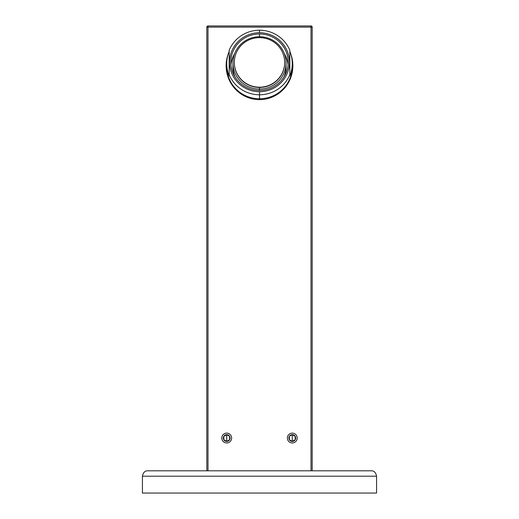<?xml version="1.0" encoding="UTF-8"?>
<svg xmlns="http://www.w3.org/2000/svg" width="519" height="519" viewBox="0 0 519 519"><rect width="100%" height="100%" fill="white"/><g stroke="black" fill="none" stroke-linecap="round" stroke-linejoin="round"><path stroke-width="0.78" d="M147.818 470.804L371.182 470.804L147.818 470.804C145.002 470.675 143.205 472.472 142.433 476.195C143.205 472.472 145.002 470.675 147.818 470.804M142.433 476.195L376.567 476.195C375.795 472.472 373.998 470.675 371.182 470.804C373.998 470.675 375.795 472.472 376.567 476.195L142.433 476.195L142.433 493.05L376.567 493.05L376.567 476.195L376.567 493.05L142.433 493.05L142.433 476.195M207.989 25.95L311.011 25.95A1.168 1.168 0 0 1 312.179 27.118L312.179 470.804L312.179 27.118A1.168 1.168 0 0 0 311.011 25.95L207.989 25.95A1.168 1.168 0 0 0 206.822 27.118A1.168 1.168 0 0 1 207.989 25.95L207.989 470.804L207.989 27.118L206.822 27.118L206.822 470.804L206.822 27.118L207.989 27.118L207.989 25.95M311.011 470.804L311.011 27.118L207.989 27.118L311.011 27.118L311.011 25.95L311.011 27.118L312.179 27.118L311.011 27.118L311.011 470.804M259.5 99.635A33.878 33.365 -90 0 0 292.865 65.751A33.878 33.365 -90 0 0 290.724 53.814A33.878 33.365 -90 0 1 259.5 99.635A33.878 33.365 -90 0 1 228.276 53.814A33.878 33.365 -90 0 0 226.135 65.751A33.878 33.365 -90 0 0 259.5 99.635L259.5 98.844M226.719 433.112A4.918 4.918 0 0 0 221.801 438.03A4.918 4.918 0 0 0 226.719 442.947A4.918 4.918 0 0 0 231.636 438.03A4.918 4.918 0 0 0 226.719 433.112A4.918 4.918 0 0 0 221.801 438.03A4.918 4.918 0 0 0 226.719 442.947A4.918 4.918 0 0 0 231.636 438.03A4.918 4.918 0 0 0 226.719 433.112M292.281 433.112A4.918 4.918 0 0 0 287.364 438.03A4.918 4.918 0 0 0 292.281 442.947A4.918 4.918 0 0 0 297.199 438.03A4.918 4.918 0 0 0 292.281 433.112A4.918 4.918 0 0 0 287.364 438.03A4.918 4.918 0 0 0 292.281 442.947A4.918 4.918 0 0 0 297.199 438.03A4.918 4.918 0 0 0 292.281 433.112M292.145 60.71A33.365 32.859 180 0 1 292.852 66.64M221.801 438.03A4.918 4.918 0 0 1 226.719 433.112A4.918 4.918 0 0 1 231.636 438.03A4.918 4.918 0 0 1 226.719 442.947A4.918 4.918 0 0 1 221.801 438.03M226.719 434.65A3.38 3.38 0 0 0 223.793 439.716A3.38 3.38 0 0 0 229.645 439.716A3.38 3.38 0 0 0 226.719 434.65L229.645 436.336L229.645 439.716L226.719 441.41L223.793 439.716L223.793 436.336L226.719 434.65L223.793 436.336A3.38 3.38 0 0 1 229.645 436.336A3.38 3.38 0 0 1 226.719 441.41A3.38 3.38 0 0 1 223.793 436.336L223.793 439.716L226.719 441.41L229.645 439.716L229.645 436.336L226.719 434.65L226.719 441.41L226.719 434.65M287.364 438.03A4.918 4.918 0 0 1 292.281 433.112A4.918 4.918 0 0 1 297.199 438.03A4.918 4.918 0 0 1 292.281 442.947A4.918 4.918 0 0 1 287.364 438.03M292.281 434.65A3.38 3.38 0 0 0 289.355 439.716A3.38 3.38 0 0 0 295.207 439.716A3.38 3.38 0 0 0 292.281 434.65L295.207 436.336L295.207 439.716L292.281 441.41L289.355 439.716L289.355 436.336L292.281 434.65L289.355 436.336A3.38 3.38 0 0 1 295.207 436.336A3.38 3.38 0 0 1 292.281 441.41A3.38 3.38 0 0 1 289.355 436.336L289.355 439.716L292.281 441.41L295.207 439.716L295.207 436.336L292.281 434.65L292.281 441.41L292.281 434.65M226.719 63.636A32.781 32.282 180 0 1 229.177 51.375A32.781 32.282 -0 0 0 229.177 75.904A32.781 32.282 180 0 1 226.719 63.636L226.719 66.484A32.781 32.282 180 0 0 259.5 98.766L259.5 91.701A29.94 29.486 -0 0 0 289.44 62.215A29.94 29.486 -0 0 0 259.5 32.729A29.94 29.486 -0 0 0 229.56 62.215A29.94 29.486 -0 0 0 259.5 91.701L259.5 94.782A32.781 32.282 -0 0 0 289.823 74.768L289.823 50.233A32.781 32.282 -0 0 0 259.5 30.219L259.5 32.729A29.94 29.486 180 0 1 289.44 62.215A29.94 29.486 180 0 1 259.5 91.701A29.94 29.486 180 0 1 229.56 62.215A29.94 29.486 180 0 1 259.5 32.729L259.5 30.219A32.781 32.282 180 0 1 289.823 50.233L289.823 74.768A32.781 32.282 180 0 1 259.5 94.782L259.5 98.766A32.781 32.282 -0 0 0 292.281 66.484L292.281 63.636A32.781 32.282 180 0 1 289.823 75.904L289.823 74.768L289.823 75.904A32.781 32.282 -0 0 0 289.823 51.375L289.823 50.233M259.5 90.462A28.681 28.247 180 0 1 230.819 62.215A28.681 28.247 180 0 1 259.5 33.969L259.5 36.739L259.5 33.969A28.681 28.247 -0 0 1 288.181 62.215A28.681 28.247 -0 0 1 259.5 90.462A28.681 28.247 180 0 1 230.819 62.215A28.681 28.247 180 0 1 259.5 33.969A28.681 28.247 -0 0 1 288.181 62.215A28.681 28.247 -0 0 1 259.5 90.462L259.5 89.08L259.5 90.462M289.823 51.375A32.781 32.282 180 0 1 292.281 63.636M229.177 50.233A32.781 32.282 180 0 1 259.5 30.219A32.781 32.282 -0 0 0 229.177 50.233L229.177 74.768A32.781 32.282 -0 0 0 259.5 94.782A32.781 32.282 180 0 1 229.177 74.768L229.177 51.375M226.751 65.063A32.781 32.282 180 0 0 259.5 98.766A32.781 32.282 -0 0 0 292.249 65.063M259.5 98.766L259.5 99.447M230.047 81.671A32.781 32.282 180 0 1 226.725 66.99M284.672 62.416A25.172 24.789 -0 0 0 259.5 37.634A25.172 24.789 -0 0 0 234.329 62.416A25.172 24.789 -0 0 0 259.5 87.205A25.172 24.789 -0 0 0 284.672 62.416L284.672 62.416A25.172 24.789 180 0 1 259.5 87.205A25.172 24.789 180 0 1 234.329 62.416A25.172 24.789 180 0 1 259.5 37.634A25.172 24.789 180 0 1 284.672 62.416M259.5 36.739A26.573 26.171 180 0 1 286.073 62.909A26.573 26.171 180 0 1 259.5 89.08A26.573 26.171 180 0 1 232.927 62.909A26.573 26.171 180 0 1 259.5 36.739L259.5 37.615L259.5 36.739A26.573 26.171 -0 0 0 232.927 62.909A26.573 26.171 -0 0 0 259.5 89.08A26.573 26.171 -0 0 0 286.073 62.909A26.573 26.171 -0 0 0 259.5 36.739M286.008 64.797A26.573 26.171 -0 0 1 283.893 77.078A26.573 26.171 -0 0 0 286.073 66.685L286.073 62.909M234.562 53.872L234.497 53.872A28.681 28.247 180 0 1 234.685 53.535M232.927 62.909L232.927 66.685A26.573 26.171 -0 0 0 235.107 77.078A26.573 26.171 -0 0 1 232.992 64.797M234.329 62.663L234.329 62.663A25.172 24.789 -0 0 0 259.5 87.452A25.172 24.789 -0 0 0 284.672 62.663A25.172 24.789 180 0 1 259.5 87.452L259.5 89.08L259.5 87.452A25.172 24.789 180 0 1 234.329 62.663M284.438 53.872L284.503 53.872A28.681 28.247 -0 0 1 288.045 64.959M234.497 53.872A28.681 28.247 -0 0 0 230.955 64.959"/></g></svg>
